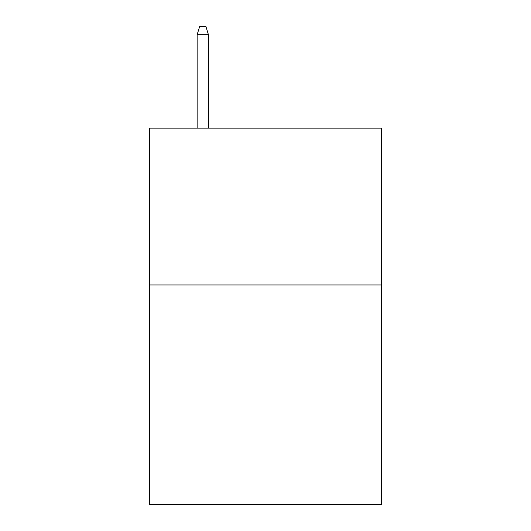<?xml version="1.0" encoding="UTF-8"?>
<svg xmlns="http://www.w3.org/2000/svg" width="531" height="531" viewBox="0 0 531 531"><rect width="100%" height="100%" fill="white"/><g stroke="black" fill="none" stroke-linecap="round" stroke-linejoin="round"><path stroke-width="0.8" d="M381.523 284.941L381.523 504.45L149.476 504.45L149.476 128.15L381.523 128.15L381.523 284.941L149.476 284.941M208.431 128.15L208.431 34.701L197.14 34.701L197.14 128.15M197.14 34.701L199.649 26.55L205.922 26.55L208.431 34.701"/></g></svg>
